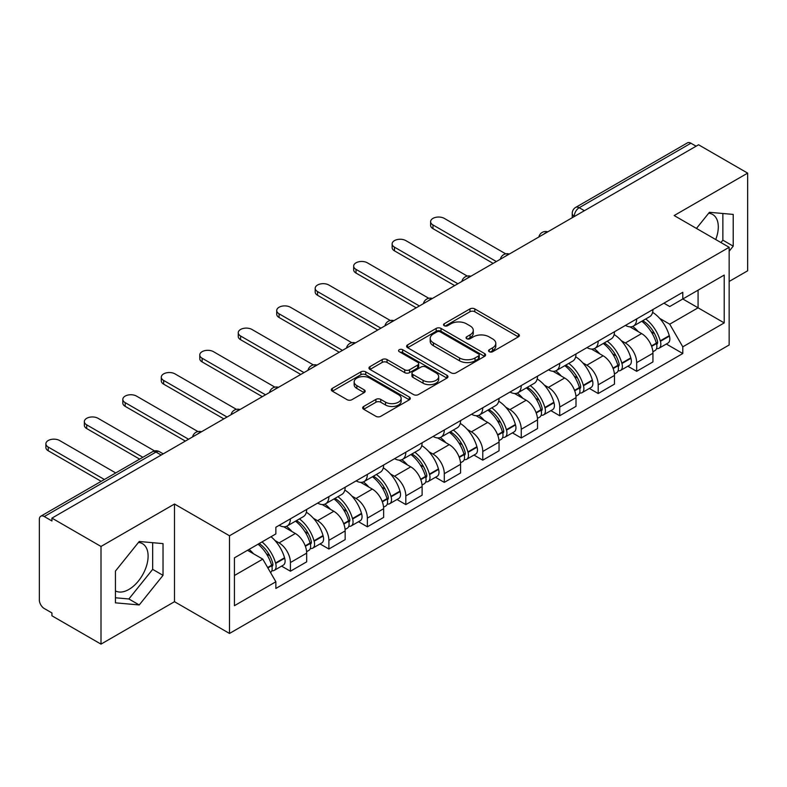 <?xml version="1.0" encoding="UTF-8"?>
<svg xmlns="http://www.w3.org/2000/svg" width="787" height="787" viewBox="0 0 787 787"><rect width="100%" height="100%" fill="white"/><g stroke="black" fill="none" stroke-linecap="round" stroke-linejoin="round"><path stroke-width="1.18" d="M489.258 351.71A2.4 1.387 0 0 0 492.652 351.71L518.367 336.856A3.423 1.977 0 0 0 519.371 335.459A3.423 1.977 0 0 0 518.367 334.062L474.797 308.907A3.423 1.977 0 0 0 469.957 308.907L444.232 323.762A2.4 1.387 0 0 0 443.534 324.736A2.4 1.387 0 0 0 444.232 325.71A2.4 1.387 0 0 0 447.626 325.71L450.951 323.791A10.959 6.326 0 0 1 466.445 323.791L470.075 325.887A10.959 6.326 0 0 1 473.282 330.363A10.959 6.326 0 0 1 470.075 334.829L466.75 336.757A2.4 1.387 0 0 0 466.042 337.731A2.4 1.387 0 0 0 466.75 338.715A2.4 1.387 0 0 0 470.134 338.715L473.459 336.787A10.959 6.326 0 0 1 488.953 336.787L492.583 338.882A10.959 6.326 0 0 1 495.8 343.358A10.959 6.326 0 0 1 492.583 347.834L489.258 349.753A2.4 1.387 0 0 0 488.56 350.727A2.4 1.387 0 0 0 489.258 351.71L489.258 349.753M708.654 213.247A27.201 15.71 -60 0 1 712.668 214.487A27.201 15.71 -60 0 1 715.717 239.543M138.463 542.45A27.201 15.71 -60 0 1 142.477 543.679A27.201 15.71 -60 0 1 146.648 565.479A27.201 15.71 -60 0 1 128.871 589.453A27.201 15.71 -60 0 1 115.433 590.889M363.683 406.466A3.423 1.977 0 0 0 362.679 407.863A3.423 1.977 0 0 0 363.683 409.26L375.911 416.313A3.423 1.977 0 0 0 380.751 416.313L409.309 399.826A3.423 1.977 0 0 0 410.312 398.429A3.423 1.977 0 0 0 409.309 397.032L365.739 371.867A3.423 1.977 0 0 0 360.899 371.867L332.33 388.365A3.423 1.977 0 0 0 331.327 389.762A3.423 1.977 0 0 0 332.33 391.159L347.097 399.678A3.423 1.977 0 0 0 351.937 399.678L364.165 392.624A3.423 1.977 0 0 0 365.168 391.228A3.423 1.977 0 0 0 364.165 389.831L356.845 385.6A9.159 5.283 0 0 1 354.16 381.862A9.159 5.283 0 0 1 359.816 376.983A9.159 5.283 0 0 1 369.792 378.124L398.478 394.69A9.159 5.283 0 0 1 401.163 398.429A9.159 5.283 0 0 1 395.507 403.308A9.159 5.283 0 0 1 385.532 402.167L380.751 399.403A3.423 1.977 0 0 0 375.911 399.403L363.683 406.466L363.683 409.26M229.499 535.77L174.498 504.024L101.002 546.453L51.932 518.121L698.571 144.778L747.65 173.12L674.154 215.549L729.156 247.295L229.499 535.77L229.499 633.456L729.156 344.981L729.156 247.295M451.197 372.851A3.423 1.977 0 0 0 456.037 372.851L484.595 356.354A3.423 1.977 0 0 0 485.599 354.957A3.423 1.977 0 0 0 484.595 353.56L441.025 328.405A3.423 1.977 0 0 0 436.185 328.405L407.617 344.893A3.423 1.977 0 0 0 406.613 346.29A3.423 1.977 0 0 0 407.617 347.687L451.197 372.851M400.229 352.232A2.4 1.387 0 0 1 402.659 352.566L402.659 349.713L446.957 375.291A3.423 1.977 0 0 1 447.96 376.688A3.423 1.977 0 0 1 446.957 378.085L418.389 394.582A3.423 1.977 0 0 1 413.549 394.582L369.979 369.428L369.979 366.634A3.423 1.977 0 0 0 368.975 368.031A3.423 1.977 0 0 0 369.979 369.428M369.979 366.634L382.197 359.57A3.423 1.977 0 0 1 387.047 359.57L404.715 369.772A3.423 1.977 0 0 0 409.555 369.772L417.661 365.089A3.423 1.977 0 0 0 418.664 363.692A3.423 1.977 0 0 0 417.661 362.295L399.265 351.671A2.4 1.387 0 0 1 398.566 350.697A2.4 1.387 0 0 1 400.042 349.418A2.4 1.387 0 0 1 402.659 349.713M101.002 546.453L101.002 644.13L51.932 615.798L51.932 612.945L44.279 608.538A6.975 4.024 -120 0 1 39.35 599.989L39.35 519.4A6.975 4.024 -120 0 1 40.796 516.203L152.511 451.708A6.975 4.024 60 0 1 156.003 452.053L44.279 516.547A6.975 4.024 -120 0 0 40.796 516.203M729.156 281.471L747.65 270.797L747.65 173.12M101.002 644.13L174.498 601.701L229.499 633.456M51.932 518.121L51.932 520.964L44.279 516.547M584.387 210.709L579.202 207.719A6.975 4.024 60 0 0 575.72 207.375L687.435 142.87A6.975 4.024 60 0 1 690.927 143.214L579.202 207.719A6.975 4.024 120 0 0 574.274 216.258L574.274 216.543M696.101 146.205L690.927 143.214M636.673 318.922A16.045 9.267 60 0 1 633.348 326.123L649.619 316.728A16.045 9.267 -120 0 0 652.944 309.527M621.218 340.614L625.321 342.984A16.045 9.267 60 0 1 636.673 362.63L652.944 353.235A16.045 9.267 -120 0 0 641.602 333.59L629.954 326.861M652.944 353.235L652.944 361.922L636.673 371.316L627.839 366.221M633.348 326.123A16.045 9.267 60 0 1 625.449 325.395M636.673 362.63L636.673 371.316M598.199 341.135A16.045 9.267 60 0 1 594.874 348.336L611.155 338.941A16.045 9.267 -120 0 0 614.47 331.73M589.374 388.434L598.199 393.53L614.47 384.135L614.47 375.448A16.045 9.267 -120 0 0 603.127 355.803L591.48 349.074M594.874 348.336A16.045 9.267 60 0 1 586.974 347.608M582.744 362.827L586.856 365.198A16.045 9.267 60 0 1 598.199 384.843L598.199 393.53M559.724 363.348A16.045 9.267 60 0 1 556.399 370.549L572.68 361.144A16.045 9.267 -120 0 0 575.995 353.943M550.9 410.647L559.724 415.743L576.005 406.348L576.005 397.661A16.045 9.267 -120 0 0 564.653 378.006L553.005 371.287M556.399 370.549A16.045 9.267 60 0 1 548.5 369.821M544.279 385.04L548.382 387.411A16.045 9.267 60 0 1 559.724 407.056L559.724 415.743M521.25 385.561A16.045 9.267 60 0 1 517.925 392.762L534.206 383.358A16.045 9.267 -120 0 0 537.531 376.156M512.426 432.86L521.25 437.956L537.531 428.561L537.531 419.874A16.045 9.267 -120 0 0 526.178 400.219L514.531 393.5M517.925 392.762A16.045 9.267 60 0 1 510.025 392.034M505.805 407.253L509.907 409.624A16.045 9.267 60 0 1 521.25 429.269L521.25 437.956M482.775 407.764A16.045 9.267 60 0 1 479.45 414.975L495.731 405.571A16.045 9.267 -120 0 0 499.056 398.37M473.951 455.073L482.775 460.169L499.056 450.774L499.056 442.087A16.045 9.267 -120 0 0 487.714 422.432L476.056 415.713M479.45 414.975A16.045 9.267 60 0 1 471.561 414.247M467.33 429.466L471.433 431.837A16.045 9.267 60 0 1 482.775 451.482L482.775 460.169M444.301 429.977A16.045 9.267 60 0 1 440.986 437.178L457.257 427.784A16.045 9.267 -120 0 0 460.582 420.583M435.477 477.286L444.301 482.382L460.582 472.987L460.582 464.3A16.045 9.267 -120 0 0 449.239 444.645L437.582 437.916M440.986 437.178A16.045 9.267 60 0 1 433.086 436.46M428.856 451.679L432.958 454.04A16.045 9.267 60 0 1 444.301 473.695L444.301 482.382M405.826 452.191A16.045 9.267 60 0 1 402.511 459.392L418.782 449.997A16.045 9.267 -120 0 0 422.107 442.796M397.002 499.499L405.826 504.595L422.107 495.19L422.107 486.514A16.045 9.267 -120 0 0 410.765 466.858L399.117 460.129M402.511 459.392A16.045 9.267 60 0 1 394.612 458.673M390.382 473.892L394.484 476.253A16.045 9.267 60 0 1 405.826 495.908L405.826 504.595M367.362 474.404A16.045 9.267 60 0 1 364.037 481.605L380.308 472.21A16.045 9.267 -120 0 0 383.633 465.009M358.528 521.712L367.362 526.808L383.633 517.403L383.633 508.717A16.045 9.267 -120 0 0 372.29 489.071L360.643 482.342M364.037 481.605A16.045 9.267 60 0 1 356.137 480.887M351.907 496.095L356.009 498.466A16.045 9.267 60 0 1 367.362 518.121L367.362 526.808M328.887 496.617A16.045 9.267 60 0 1 325.562 503.818L341.843 494.423A16.045 9.267 -120 0 0 345.159 487.222M320.053 543.925L328.887 549.021L345.159 539.616L345.159 530.93A16.045 9.267 -120 0 0 333.816 511.284L322.168 504.556M325.562 503.818A16.045 9.267 60 0 1 317.663 503.1M313.433 518.308L317.545 520.679A16.045 9.267 60 0 1 328.887 540.335L328.887 549.021M290.413 518.83A16.045 9.267 60 0 1 287.088 526.031L303.369 516.636A16.045 9.267 -120 0 0 306.684 509.435M281.589 566.128L290.413 571.224L306.684 561.829L306.684 553.143A16.045 9.267 -120 0 0 295.341 533.497L283.694 526.769M287.088 526.031A16.045 9.267 60 0 1 279.188 525.313M274.968 540.521L279.07 542.892A16.045 9.267 60 0 1 290.413 562.548L290.413 571.224M663.923 303.182L669.717 306.537L724.217 275.066L698.079 290.157L698.079 307.815L669.717 324.185L659.693 318.401M234.428 575.504L262.789 559.124L275.863 581.77L234.428 605.685L234.428 557.845L275.863 533.92L275.863 527.231L682.791 292.292L682.791 298.981L724.217 322.906L682.791 346.831L669.717 324.185M724.217 275.066L724.217 322.906M275.863 581.77L275.863 588.46L682.791 353.52L682.791 346.831M729.156 251.21L733.218 246.154L733.218 214.418L709.421 212.293L696.456 228.427M174.498 504.024L174.498 601.701M115.433 602.832L139.23 604.957L163.027 575.346L163.027 543.62L139.23 541.486L115.433 571.096L115.433 602.832M262.789 559.124L247.502 550.3M666.314 344.008L682.791 353.52M720.941 242.563L722.869 240.173L722.869 213.493M722.869 240.173L733.218 246.154M115.433 597.776L128.871 598.976L152.668 569.365L152.668 542.686M128.871 598.976L139.23 604.957M152.668 569.365L163.027 575.346M490.212 352.045L492.583 350.677A10.959 6.326 0 0 0 495.8 346.211L495.8 343.358M473.282 330.363L473.282 333.206A10.959 6.326 0 0 1 470.075 337.682L467.704 339.049M518.318 336.885L474.797 311.75A3.423 1.977 0 0 0 469.957 311.75L445.186 326.054M484.556 356.383L441.025 331.248A3.423 1.977 0 0 0 436.185 331.248L407.666 347.716M478.545 355.94A2.4 1.387 0 0 0 479.253 354.957A2.4 1.387 0 0 0 478.545 353.983L440.297 331.898A2.4 1.387 0 0 0 436.913 331.898L433.401 333.924A10.959 6.326 0 0 0 430.194 338.4A10.959 6.326 0 0 0 433.401 342.866L459.539 357.967A10.959 6.326 0 0 0 475.033 357.967L478.545 355.94L478.545 358.783A2.4 1.387 0 0 0 479.253 357.81L479.253 354.957M430.194 338.4L430.194 341.243A10.959 6.326 0 0 0 433.401 345.719L433.401 342.866M478.545 358.783L475.033 360.81A10.959 6.326 0 0 1 459.539 360.81L433.401 345.719M370.018 369.447L382.197 362.423L382.197 359.57M418.664 363.692L418.664 366.545A3.423 1.977 0 0 1 417.661 367.942L409.555 372.625A3.423 1.977 0 0 1 404.715 372.625L387.047 362.423A3.423 1.977 0 0 0 382.197 362.423M402.659 352.566L446.908 378.114M423.052 380.357A9.159 5.283 0 0 0 433.027 381.508A9.159 5.283 0 0 0 438.684 376.619A9.159 5.283 0 0 0 435.998 372.881L425.895 367.047A3.423 1.977 0 0 0 421.055 367.047L412.949 371.73A3.423 1.977 0 0 0 411.945 373.127A3.423 1.977 0 0 0 412.949 374.523L423.052 380.357L423.052 383.21A9.159 5.283 0 0 0 433.027 384.351A9.159 5.283 0 0 0 438.684 379.472L438.684 376.619M411.945 373.127L411.945 375.979A3.423 1.977 0 0 0 412.949 377.376L412.949 374.523M423.052 383.21L412.949 377.376M401.163 398.429L401.163 401.272A9.159 5.283 0 0 1 395.507 406.161A9.159 5.283 0 0 1 385.532 405.01L380.751 402.255A3.423 1.977 0 0 0 375.911 402.255L363.732 409.279M354.16 381.862L354.16 384.715A9.159 5.283 0 0 0 356.845 388.453L356.845 385.6M364.125 392.654L356.845 388.453M409.309 397.032L409.309 399.826L365.739 374.72A3.423 1.977 0 0 0 360.899 374.72L332.38 391.188M642.723 320.712A21.977 12.69 60 0 1 642.831 320.771A21.977 12.69 60 0 1 657.293 340.486L657.42 340.948A4.269 2.469 60 0 1 656.752 344.303A4.269 2.469 60 0 1 656.653 344.352M505.736 253.867L444.301 218.393A8.018 4.633 -0 0 0 435.565 217.389A8.018 4.633 -0 0 0 430.607 221.668A8.018 4.633 -0 0 0 432.958 224.944L432.958 228.643A8.018 4.633 180 0 1 430.607 225.377L430.607 221.668M641.759 321.263A26.502 15.307 60 0 1 656.328 343.132L656.456 343.585A8.805 5.086 60 0 1 655.069 350.5L652.876 351.769M656.574 348.552A8.805 5.086 -120 0 0 659.014 348.228A8.805 5.086 -120 0 0 660.411 341.312L660.273 340.86A26.502 15.307 -120 0 0 645.714 318.981M652.61 312.341A26.502 15.307 60 0 1 669.275 335.656L669.412 336.118A8.805 5.086 60 0 1 668.015 343.024L659.014 348.228M493.134 263.389L432.958 228.643M632.718 326.428A26.502 15.307 60 0 1 638.257 331.652M496.341 261.54L432.958 224.944M651.144 331.691L654.528 333.639M604.249 342.916A21.977 12.69 60 0 1 604.367 342.984A21.977 12.69 60 0 1 618.818 362.699L618.946 363.161A4.269 2.469 60 0 1 618.277 366.516A4.269 2.469 60 0 1 618.179 366.565M467.262 276.07L405.826 240.606A8.018 4.633 -0 0 0 397.091 239.602A8.018 4.633 -0 0 0 392.133 243.881A8.018 4.633 -0 0 0 394.484 247.157L394.484 250.856A8.018 4.633 180 0 1 392.133 247.58L392.133 243.881M603.295 343.476A26.502 15.307 60 0 1 617.854 365.345L617.992 365.798A8.805 5.086 60 0 1 616.595 372.713L614.411 373.982M618.1 370.766A8.805 5.086 -120 0 0 620.54 370.441A8.805 5.086 -120 0 0 621.937 363.525L621.799 363.063A26.502 15.307 -120 0 0 607.239 341.194M614.145 334.554A26.502 15.307 60 0 1 630.81 357.869L630.938 358.321A8.805 5.086 60 0 1 629.541 365.237L620.54 370.441M454.66 285.602L394.484 250.856M594.254 348.641A26.502 15.307 60 0 1 599.783 353.865M457.867 283.753L394.484 247.157M612.67 353.904L616.054 355.852M565.774 365.129A21.977 12.69 60 0 1 565.892 365.198A21.977 12.69 60 0 1 580.344 384.912L580.481 385.364A4.269 2.469 60 0 1 579.803 388.719A4.269 2.469 60 0 1 579.704 388.778M428.787 298.283L367.362 262.819A8.018 4.633 -0 0 0 358.616 261.815A8.018 4.633 -0 0 0 353.668 266.095A8.018 4.633 -0 0 0 356.009 269.37L356.009 273.069A8.018 4.633 180 0 1 353.668 269.793L353.668 266.095M564.82 365.689A26.502 15.307 60 0 1 579.38 387.558L579.517 388.011A8.805 5.086 60 0 1 578.12 394.926L575.936 396.195M579.626 392.979A8.805 5.086 -120 0 0 582.065 392.654A8.805 5.086 -120 0 0 583.462 385.738L583.334 385.276A26.502 15.307 -120 0 0 568.765 363.407M575.671 356.767A26.502 15.307 60 0 1 592.336 380.082L592.463 380.534A8.805 5.086 60 0 1 591.067 387.45L582.065 392.654M416.185 307.815L356.009 273.069M555.779 370.854A26.502 15.307 60 0 1 561.308 376.078M419.392 305.966L356.009 269.37M574.195 376.117L577.579 378.065M527.31 387.342A21.977 12.69 60 0 1 527.418 387.411A21.977 12.69 60 0 1 541.869 407.125L542.007 407.577A4.269 2.469 60 0 1 541.328 410.932A4.269 2.469 60 0 1 541.23 410.991M390.313 320.496L328.887 285.032A8.018 4.633 -0 0 0 320.142 284.028A8.018 4.633 -0 0 0 315.193 288.308A8.018 4.633 -0 0 0 317.545 291.583L317.545 295.282A8.018 4.633 180 0 1 315.193 292.007L315.193 288.308M526.346 387.902A26.502 15.307 60 0 1 540.915 409.771L541.043 410.224A8.805 5.086 60 0 1 539.646 417.14L537.462 418.409M541.151 415.192A8.805 5.086 -120 0 0 543.591 414.857A8.805 5.086 -120 0 0 544.988 407.951L544.86 407.489A26.502 15.307 -120 0 0 530.29 385.62M537.196 378.98A26.502 15.307 60 0 1 553.861 402.295L553.989 402.747A8.805 5.086 60 0 1 552.602 409.663L543.591 414.857M377.711 330.028L317.545 295.282M517.305 393.067A26.502 15.307 60 0 1 522.843 398.291M380.918 328.179L317.545 291.583M535.731 398.33L539.105 400.278M488.835 409.555A21.977 12.69 60 0 1 488.943 409.624A21.977 12.69 60 0 1 503.405 429.338L503.532 429.791A4.269 2.469 60 0 1 502.854 433.145A4.269 2.469 60 0 1 502.755 433.194M351.838 342.709L290.413 307.245A8.018 4.633 -0 0 0 281.667 306.241A8.018 4.633 -0 0 0 276.719 310.521A8.018 4.633 -0 0 0 279.07 313.797L279.07 317.495A8.018 4.633 180 0 1 276.719 314.22L276.719 310.521M487.871 410.116A26.502 15.307 60 0 1 502.44 431.984L502.568 432.437A8.805 5.086 60 0 1 501.181 439.353L498.988 440.622M502.686 437.405A8.805 5.086 -120 0 0 505.126 437.07A8.805 5.086 -120 0 0 506.513 430.164L506.385 429.702A26.502 15.307 -120 0 0 491.816 407.833M498.722 401.183A26.502 15.307 60 0 1 515.387 424.508L515.515 424.96A8.805 5.086 60 0 1 514.127 431.876L505.126 437.07M339.246 352.242L279.07 317.495M478.83 415.28A26.502 15.307 60 0 1 484.369 420.504M342.443 350.382L279.07 313.797M497.256 420.543L500.63 422.491M450.361 431.768A21.977 12.69 60 0 1 450.469 431.837A21.977 12.69 60 0 1 464.93 451.551L465.058 452.004A4.269 2.469 60 0 1 464.379 455.358A4.269 2.469 60 0 1 464.291 455.407M313.374 364.922L251.938 329.458A8.018 4.633 -0 0 0 243.193 328.454A8.018 4.633 -0 0 0 238.245 332.734A8.018 4.633 -0 0 0 240.596 336.01L240.596 339.709A8.018 4.633 180 0 1 238.245 336.433L238.245 332.734M449.397 432.329A26.502 15.307 60 0 1 463.966 454.197L464.094 454.65A8.805 5.086 60 0 1 462.707 461.566L460.513 462.825M464.212 459.618A8.805 5.086 -120 0 0 466.652 459.283A8.805 5.086 -120 0 0 468.039 452.368L467.911 451.915A26.502 15.307 -120 0 0 453.342 430.046M460.247 423.396A26.502 15.307 60 0 1 476.912 446.721L477.04 447.173A8.805 5.086 60 0 1 475.653 454.089L466.652 459.283M300.772 374.455L240.596 339.709M440.356 437.493A26.502 15.307 60 0 1 445.895 442.717M303.979 372.595L240.596 336.01M458.782 442.756L462.156 444.704M411.886 453.981A21.977 12.69 60 0 1 411.995 454.04A21.977 12.69 60 0 1 426.456 473.764L426.584 474.217A4.269 2.469 60 0 1 425.905 477.571A4.269 2.469 60 0 1 425.816 477.62M274.899 387.135L213.464 351.671A8.018 4.633 -0 0 0 204.728 350.668A8.018 4.633 -0 0 0 199.77 354.947A8.018 4.633 -0 0 0 202.121 358.223L202.121 361.922A8.018 4.633 180 0 1 199.77 358.646L199.77 354.947M410.922 454.532A26.502 15.307 60 0 1 425.492 476.41L425.619 476.863A8.805 5.086 60 0 1 424.232 483.779L422.039 485.038M425.737 481.831A8.805 5.086 -120 0 0 428.177 481.496A8.805 5.086 -120 0 0 429.564 474.581L429.436 474.128A26.502 15.307 -120 0 0 414.867 452.259M421.773 445.609A26.502 15.307 60 0 1 438.438 468.934L438.566 469.386A8.805 5.086 60 0 1 437.178 476.302L428.177 481.496M262.297 396.658L202.121 361.922M401.882 459.706A26.502 15.307 60 0 1 407.42 464.93M265.504 394.808L202.121 358.223M420.307 464.969L423.691 466.917M373.412 476.194A21.977 12.69 60 0 1 373.52 476.253A21.977 12.69 60 0 1 387.981 495.977L388.109 496.43A4.269 2.469 60 0 1 387.44 499.784A4.269 2.469 60 0 1 387.342 499.834M236.425 409.348L174.989 373.884A8.018 4.633 -0 0 0 166.254 372.881A8.018 4.633 -0 0 0 161.296 377.16A8.018 4.633 -0 0 0 163.647 380.436L163.647 384.135A8.018 4.633 180 0 1 161.296 380.859L161.296 377.16M372.448 476.745A26.502 15.307 60 0 1 387.017 498.624L387.145 499.076A8.805 5.086 60 0 1 385.758 505.992L383.564 507.251M387.263 504.044A8.805 5.086 -120 0 0 389.703 503.71A8.805 5.086 -120 0 0 391.09 496.794L390.962 496.341A26.502 15.307 -120 0 0 376.402 474.472M383.299 467.822A26.502 15.307 60 0 1 399.963 491.147L400.101 491.6A8.805 5.086 60 0 1 398.704 498.515L389.703 503.71M223.823 418.871L163.647 384.135M363.407 481.919A26.502 15.307 60 0 1 368.946 487.143M227.03 417.021L163.647 380.436M381.833 487.183L385.217 489.13M334.937 498.407A21.977 12.69 60 0 1 335.046 498.466A21.977 12.69 60 0 1 349.507 518.19L349.635 518.643A4.269 2.469 60 0 1 348.966 521.997A4.269 2.469 60 0 1 348.867 522.047M197.95 431.561L136.515 396.097A8.018 4.633 -0 0 0 127.779 395.094A8.018 4.633 -0 0 0 122.821 399.373A8.018 4.633 -0 0 0 125.172 402.639L125.172 406.348A8.018 4.633 180 0 1 122.821 403.072L122.821 399.373M333.983 498.958A26.502 15.307 60 0 1 348.543 520.827L348.671 521.289A8.805 5.086 60 0 1 347.283 528.205L345.09 529.464M348.789 526.257A8.805 5.086 -120 0 0 351.228 525.923A8.805 5.086 -120 0 0 352.625 519.007L352.487 518.554A26.502 15.307 -120 0 0 337.928 496.686M344.824 490.035A26.502 15.307 60 0 1 361.489 513.36L361.627 513.813A8.805 5.086 60 0 1 360.23 520.728L351.228 525.923M185.348 441.084L125.172 406.348M324.942 504.133A26.502 15.307 60 0 1 330.471 509.356M188.555 439.235L125.172 402.639M343.358 509.386L346.742 511.343M296.463 520.62A21.977 12.69 60 0 1 296.581 520.679A21.977 12.69 60 0 1 311.032 540.403L311.16 540.856A4.269 2.469 60 0 1 310.491 544.211A4.269 2.469 60 0 1 310.393 544.26M154.547 450.921L98.05 418.31A8.018 4.633 -0 0 0 89.305 417.307A8.018 4.633 -0 0 0 84.357 421.576A8.018 4.633 -0 0 0 86.698 424.852L86.698 428.561A8.018 4.633 180 0 1 84.357 425.285L84.357 421.576M295.509 521.171A26.502 15.307 60 0 1 310.068 543.04L310.206 543.502A8.805 5.086 60 0 1 308.809 550.418L306.625 551.677M310.314 548.47A8.805 5.086 -120 0 0 312.754 548.136A8.805 5.086 -120 0 0 314.151 541.22L314.023 540.767A26.502 15.307 -120 0 0 299.453 518.899M306.359 512.248A26.502 15.307 60 0 1 323.024 535.573L323.152 536.026A8.805 5.086 60 0 1 321.755 542.941L312.754 548.136M139.653 459.126L86.698 428.561M286.468 526.336A26.502 15.307 60 0 1 291.997 531.569M142.86 457.277L86.698 424.852M304.884 531.599L308.268 533.556M259.179 543.551A21.977 12.69 60 0 1 272.558 562.607L272.695 563.069A4.269 2.469 60 0 1 272.017 566.424A4.269 2.469 60 0 1 271.918 566.473M115.728 472.938L59.576 440.513A8.018 4.633 -0 0 0 50.83 439.51A8.018 4.633 -0 0 0 45.882 443.789A8.018 4.633 -0 0 0 48.233 447.065L48.233 450.774A8.018 4.633 180 0 1 45.882 447.498L45.882 443.789M258.067 544.201A26.502 15.307 60 0 1 271.604 565.253L271.731 565.715A8.805 5.086 60 0 1 270.521 572.513M271.84 570.683A8.805 5.086 -120 0 0 274.279 570.349A8.805 5.086 -120 0 0 275.676 563.433L275.548 562.98A26.502 15.307 -120 0 0 262.012 541.918M271.013 536.724A26.502 15.307 60 0 1 284.55 557.776L284.678 558.239A8.805 5.086 60 0 1 283.281 565.155L274.279 570.349M101.179 481.339L48.233 450.774M249.056 549.395A26.502 15.307 60 0 1 253.532 553.782M104.386 479.49L48.233 447.065M266.419 553.812L269.793 555.77M574.52 216.405L574.274 216.258A6.975 4.024 0 0 1 572.228 213.415L572.228 217.724M328.887 540.335L345.159 530.93M367.362 518.121L383.633 508.717M405.826 495.908L422.107 486.514M444.301 473.695L460.582 464.3M482.775 451.482L499.056 442.087M521.25 429.269L537.531 419.874M559.724 407.056L576.005 397.661M598.199 384.843L614.47 375.448M290.413 562.548L306.684 553.143M279.07 542.892L295.341 533.497M317.545 520.679L333.816 511.284M356.009 498.466L372.29 489.071M394.484 476.253L410.765 466.858M432.958 454.04L449.239 444.645M471.433 431.837L487.714 422.432M509.907 409.624L526.178 400.219M548.382 387.411L564.653 378.006M586.856 365.198L603.127 355.803M625.321 342.984L641.602 333.59M547.211 232.175A6.975 4.024 120 0 0 544.122 233.946M508.736 254.388A6.975 4.024 120 0 0 505.657 256.159M470.262 276.591A6.975 4.024 120 0 0 467.183 278.372M431.788 298.804A6.975 4.024 120 0 0 428.708 300.585M393.313 321.017A6.975 4.024 120 0 0 390.234 322.798M354.839 343.23A6.975 4.024 120 0 0 351.759 345.011M316.364 365.443A6.975 4.024 120 0 0 313.285 367.224M277.89 387.657A6.975 4.024 120 0 0 274.811 389.437M239.425 409.87A6.975 4.024 120 0 0 236.346 411.65M200.951 432.083A6.975 4.024 120 0 0 197.871 433.863M161.178 455.043L156.003 452.053A6.975 4.024 120 0 1 159.486 451.708A6.975 6.975 0 0 0 152.511 451.708M492.583 350.677L492.583 347.834M466.75 338.715L466.75 336.757M470.075 337.682L470.075 334.829M444.232 325.71L444.232 323.762M469.957 311.75L469.957 308.907M474.797 311.75L474.797 308.907M518.367 336.856L518.367 334.062M407.617 347.687L407.617 344.893M436.185 331.248L436.185 328.405M441.025 331.248L441.025 328.405M484.595 356.354L484.595 353.56M459.539 360.81L459.539 357.967M475.033 360.81L475.033 357.967M387.047 362.423L387.047 359.57M404.715 372.625L404.715 369.772M409.555 372.625L409.555 369.772M417.661 367.942L417.661 365.089M446.957 378.085L446.957 375.291M375.911 402.255L375.911 399.403M380.751 402.255L380.751 399.403M385.532 405.01L385.532 402.167M364.165 392.624L364.165 389.831M332.33 391.159L332.33 388.365M360.899 374.72L360.899 371.867M365.739 374.72L365.739 371.867M651.636 346.369L656.456 343.585M660.411 341.312L669.412 336.118M660.273 340.86L669.275 335.656M656.319 343.102L657.637 342.345M651.479 345.936L656.328 343.132M613.162 368.582L617.992 365.798M621.937 363.525L630.938 358.321M621.799 363.063L630.81 357.869M617.844 365.316L619.162 364.558M613.004 368.149L617.854 365.345M574.697 390.795L579.517 388.011M583.462 385.738L592.463 380.534M583.334 385.276L592.336 380.082M574.53 390.362L580.688 386.771M536.222 413.008L541.043 410.224M544.988 407.951L553.989 402.747M544.86 407.489L553.861 402.295M540.905 409.742L542.213 408.984M536.055 412.575L540.915 409.771M497.748 435.221L502.568 432.437M506.513 430.164L515.515 424.96M506.385 429.702L515.387 424.508M497.581 434.788L503.739 431.187M459.274 457.434L464.094 454.65M468.039 452.368L477.04 447.173M467.911 451.915L476.912 446.721M463.956 454.158L465.265 453.401M459.106 457.001L463.966 454.197M420.799 479.647L425.619 476.863M429.564 474.581L438.566 469.386M429.436 474.128L438.438 468.934M425.482 476.371L426.79 475.614M420.642 479.214L425.492 476.41M382.325 501.86L387.145 499.076M391.09 496.794L400.101 491.6M390.962 496.341L399.963 491.147M387.007 498.584L388.325 497.827M382.167 501.417L387.017 498.624M343.85 524.073L348.671 521.289M352.625 519.007L361.627 513.813M352.487 518.554L361.489 513.36M348.533 520.797L349.851 520.04M343.693 523.63L348.543 520.827M305.376 546.286L310.206 543.502M314.151 541.22L323.152 536.026M314.023 540.767L323.024 535.573M305.218 545.844L311.377 542.253M267.875 567.939L271.731 565.715M275.676 563.433L284.678 558.239M275.548 562.98L284.55 557.776M271.594 565.223L272.902 564.466M267.649 567.535L271.604 565.253M547.801 231.831A6.975 6.975 0 0 0 538.849 236.995M509.327 254.044A6.975 6.975 0 0 0 500.375 259.208M470.852 276.257A6.975 6.975 0 0 0 461.9 281.421M432.378 298.47A6.975 6.975 0 0 0 423.426 303.634M393.903 320.683A6.975 6.975 0 0 0 384.951 325.848M355.429 342.886A6.975 6.975 0 0 0 346.487 348.061M316.964 365.099A6.975 6.975 0 0 0 308.012 370.274M278.49 387.312A6.975 6.975 0 0 0 269.538 392.487M240.015 409.525A6.975 6.975 0 0 0 231.063 414.69M201.541 431.738A6.975 6.975 0 0 0 192.589 436.903M163.224 453.863L159.486 451.708M575.72 207.375A6.975 6.975 0 0 0 572.228 213.415"/></g></svg>
